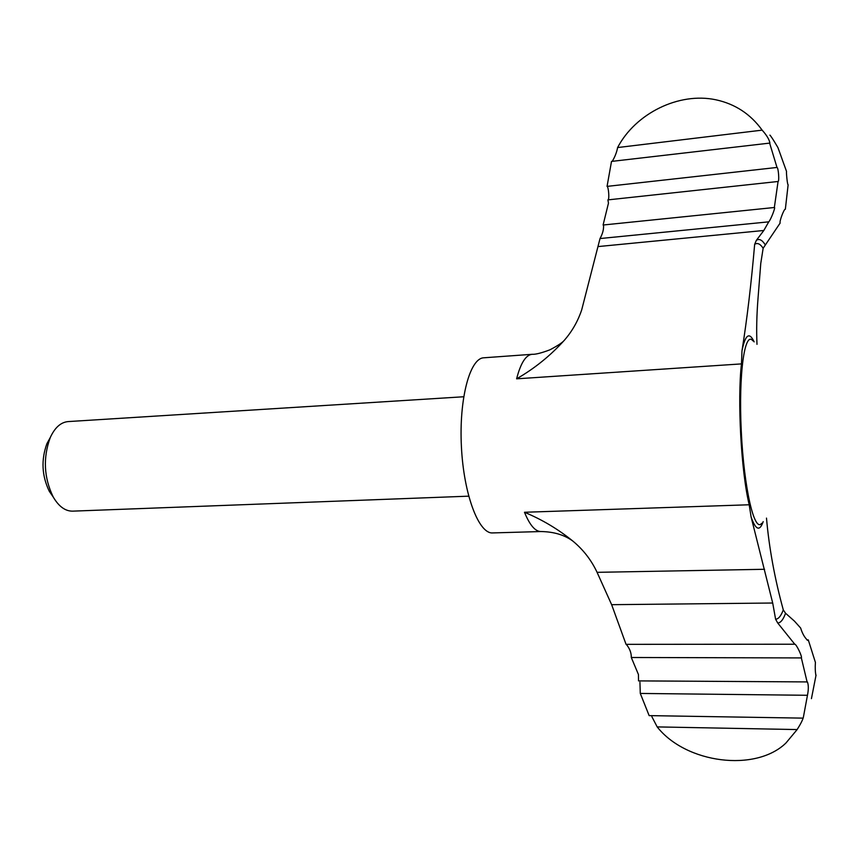 <?xml version="1.0" encoding="UTF-8"?>
<svg xmlns="http://www.w3.org/2000/svg" width="859" height="859" viewBox="0 0 859 859"><rect width="100%" height="100%" fill="white"/><g stroke="black" fill="none" stroke-linecap="round" stroke-linejoin="round"><path stroke-width="1.29" d="M772.703 603.018L751.088 516.882L749.209 504.77C741.199 472.214 737.205 399.843 741.478 363.894L741.983 350.848C747.029 319.194 751.26 283.695 754.653 244.353L756.339 240.359L763.823 230.48L768.741 221.847L600.022 238.544L581.736 309.723C577.957 321.105 572.158 331.295 564.331 340.293C550.436 355.68 534.534 368.522 516.613 378.819C520.672 363.11 525.837 354.939 532.097 354.305L483.821 357.795C469.927 358.085 458.921 398.855 461.412 446.701C463.731 494.559 478.774 534.019 492.626 532.924L541.009 531.538C535.275 531.581 529.767 525.16 524.484 512.265C541.965 519.534 558.071 529.123 572.803 541.041C583.089 549.524 591.11 559.8 596.876 571.89L611.64 604.682L626.05 644.347L794.758 644.218L777.728 623.022L775.602 619.21L772.703 603.018L611.64 604.682M797.141 729.57L657.189 726.907C685.987 763.511 755.727 772.359 785.921 743.035L797.141 729.57C800.76 723.815 802.843 719.67 803.401 717.115L807.46 695.285C808.62 689.519 808.598 685.063 807.417 681.917L638.527 680.897L638.452 674.551L631.301 657.5C631.397 652.904 629.722 648.513 626.297 644.347M756.994 344.341C756.349 330.21 756.704 314.77 758.046 298.041L760.763 263.455L763.146 248.251L780.176 223.007C779.134 221.708 783.923 209.295 785.147 209.22L784.933 209.317M52.786 496.373L49.328 491.359C41.801 475.779 41.007 459.876 46.934 443.62L49.865 438.283M468.681 496.169L72.639 511.148C65.273 511.223 58.809 506.509 53.226 497.017C43.884 477.625 42.886 457.826 50.241 437.596C54.836 427.589 60.796 422.252 68.129 421.586L463.677 396.761M815.782 675.099L815.91 675.292C815.234 672.006 815.062 667.701 815.406 662.386L808.287 639.891L807.836 640.492C804.776 637.85 802.381 633.706 800.652 628.047L794.446 621.121L785.566 613.262C783.236 619.65 780.616 622.904 777.728 623.022M766.486 518.106C769.127 548.074 774.721 578.676 783.29 609.901L785.566 613.262M762.137 130.138C750.53 114.043 735.068 103.918 715.74 99.762C678.921 91.956 635.563 113.291 617.6 147.555L762.137 130.138C766.7 135.207 769.288 139.512 769.911 143.077L611.511 161.417L607.055 186.392C608.569 186.543 609.6 199.803 607.989 199.879M612.263 161.331C615.023 156.682 616.805 152.086 617.6 147.555M607.055 186.392L776.998 167.451C778.479 167.623 779.424 181.668 778.093 181.485L607.904 199.889L608.462 203.153L603.093 225.015L774.346 207.502L778.071 181.485M807.46 695.285L640.288 693.438L639.934 682.229M808.287 639.891L806.869 639.891M785.341 209.274L788.132 184.771C787.327 185.19 786.125 171.446 786.543 171.456L777.953 147.63C777.846 147.415 771.275 136.205 769.9 135.121M816.05 675.11L811.433 698.657M603.512 224.972C603.877 229.138 602.717 233.659 600.022 238.544M776.998 167.451L769.557 142.873M774.346 207.502L774.485 207.406C775.602 207.427 770.63 220.108 768.741 221.847M794.758 644.218L794.822 644.196C796.314 644.1 802.446 656.781 801.361 657.919L631.301 657.5M807.17 682.25L801.361 657.919M657.189 726.907L651.874 716.685M640.288 693.438L649.146 715.622L802.757 718.124M763.823 230.48L598.304 246.554M749.209 504.77L524.484 512.265M741.478 363.894L516.613 378.819M763.179 521.628C759.721 531.678 755.684 530.1 751.088 516.882M783.29 609.901C780.992 616.01 778.437 619.114 775.602 619.21M741.983 350.848C745.279 334.538 749.338 331.553 754.138 341.882M761.665 523.292C754.47 533.224 743.937 488.395 741.263 430.971C738.461 373.525 744.764 330.006 752.946 340.894M754.653 244.353C757.413 242.528 760.236 243.827 763.146 248.251M764.574 569.281L597.069 572.33M756.339 240.359C759.163 238.48 762.062 239.865 765.036 244.514M49.328 491.359L53.226 497.017M46.934 443.62L50.241 437.596M564.331 340.293C562.516 342.537 557.716 345.715 549.932 349.817C541.471 353.017 535.522 354.52 532.097 354.305M541.009 531.538C553.819 531.753 564.406 534.921 572.803 541.041"/></g></svg>
